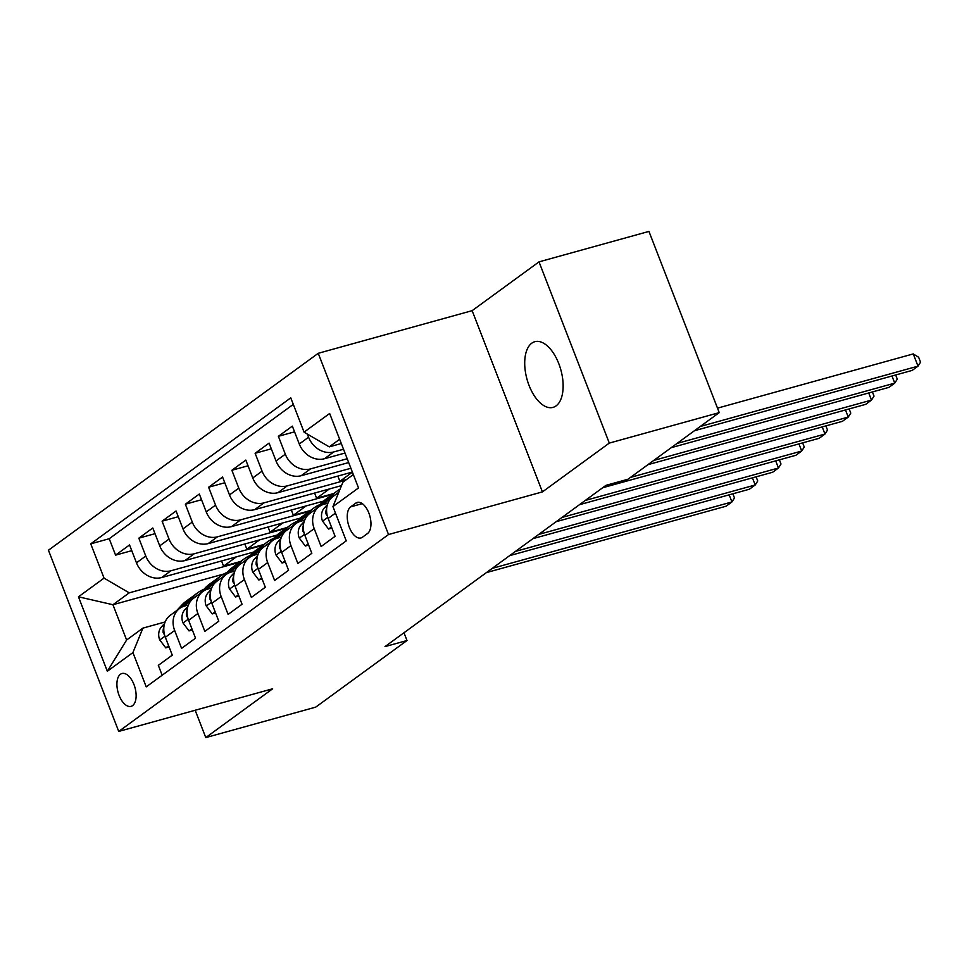 <?xml version="1.0" encoding="UTF-8"?>
<svg xmlns="http://www.w3.org/2000/svg" width="969" height="969" viewBox="0 0 969 969"><rect width="100%" height="100%" fill="white"/><g stroke="black" fill="none" stroke-linecap="round" stroke-linejoin="round"><path stroke-width="1.45" d="M556.085 405.89A34.085 17.563 -105.5 0 0 559.9 366.73A34.085 17.563 -105.5 0 0 534.827 341.694A34.085 17.563 -105.5 0 0 531.763 343.196A34.085 17.563 -105.5 0 0 527.948 382.355A34.085 17.563 -105.5 0 0 553.02 407.38A34.085 17.563 -105.5 0 0 556.085 405.89M132.596 705.602A17.042 8.782 -105.5 0 0 134.509 686.028A17.042 8.782 -105.5 0 0 121.973 673.516A17.042 8.782 -105.5 0 0 120.435 674.254A17.042 8.782 -105.5 0 0 118.533 693.84A17.042 8.782 -105.5 0 0 131.069 706.353A17.042 8.782 -105.5 0 0 132.596 705.602M318.244 353.297L48.45 550.21L118.739 731.425L388.533 534.525L318.244 353.297L472.145 310.661L542.434 491.889L609.307 443.087L539.018 261.86L472.145 310.661M539.018 261.86L648.951 231.409L719.24 412.624L609.307 443.087M162.162 675.236L158.322 665.34L172.276 655.153L165.348 637.275L174.65 630.492A21.294 17.914 -126.1 0 1 179.677 608.411A21.294 17.914 -126.1 0 1 184.643 606.025L188.398 604.983M174.65 630.492L181.578 648.37L195.532 638.183L188.604 620.305L197.906 613.51A21.294 17.914 -126.1 0 1 202.933 591.441A21.294 17.914 -126.1 0 1 207.899 589.055L211.654 588.013M197.906 613.51L204.834 631.388L218.788 621.202L211.86 603.324L221.162 596.541A21.294 17.914 -126.1 0 1 226.201 574.46A21.294 17.914 -126.1 0 1 231.155 572.073L234.91 571.032M221.162 596.541L228.103 614.419L242.056 604.232L235.116 586.354L244.418 579.559A21.294 17.914 -126.1 0 1 249.457 557.49A21.294 17.914 -126.1 0 1 254.411 555.104L258.166 554.062M244.418 579.559L251.359 597.437L265.312 587.25L258.372 569.384L267.674 562.589A21.294 17.914 -126.1 0 1 272.713 540.508A21.294 17.914 -126.1 0 1 277.667 538.122L281.434 537.08M267.674 562.589L274.615 580.467L288.568 570.281L281.64 552.403L290.942 545.62A21.294 17.914 -126.1 0 1 295.969 523.539A21.294 17.914 -126.1 0 1 300.923 521.152L304.69 520.111M290.942 545.62L297.871 563.486L311.824 553.311L304.896 535.433L314.198 528.638A21.294 17.914 -126.1 0 1 319.225 506.557A21.294 17.914 -126.1 0 1 324.191 504.171L327.946 503.129M314.198 528.638L321.127 546.516L335.08 536.329L328.152 518.451A21.294 17.914 -126.1 0 1 333.179 496.382L338.787 492.288M344.988 453.044L324.458 458.725A21.294 17.914 -126.1 0 1 299.276 444.008L292.335 426.13L278.382 436.316L294.552 431.835M348.683 462.552L301.202 475.706A21.294 17.914 53.9 0 1 276.02 460.978L269.079 443.099L255.126 453.286L271.296 448.817M352.365 472.06L277.946 492.676A21.294 17.914 53.9 0 1 252.752 477.959L245.823 460.081L231.87 470.268L248.04 465.786M341.512 485.602L254.69 509.646A21.294 17.914 53.9 0 1 229.496 494.929L222.567 477.051L208.614 487.237L224.784 482.756M323.537 501.106L231.434 526.627A21.294 17.914 53.9 0 1 206.24 511.911L199.311 494.033L185.358 504.219L201.516 499.738M300.281 518.088L208.178 543.597A21.294 17.914 53.9 0 1 182.984 528.88L176.055 511.002L162.089 521.189L178.26 516.707M277.025 535.058L184.909 560.579A21.294 17.914 53.9 0 1 159.728 545.862L152.787 527.984L138.833 538.158L155.004 533.689M719.24 412.624L627.948 479.255L605.964 485.348L385.008 646.602L407.004 640.509L403.988 632.757M355.768 503.129L350.657 506.872A16.509 8.515 -105.5 0 0 348.804 525.84A16.509 8.515 -105.5 0 0 360.952 537.952A16.509 8.515 -105.5 0 0 362.43 537.238L367.542 533.495A16.509 8.515 -105.5 0 0 369.395 514.527A16.509 8.515 -105.5 0 0 357.246 502.402A16.509 8.515 -105.5 0 0 355.768 503.129L358.893 502.269M223.718 574.048L112.949 604.729L126.624 640L142.915 628.118L132.923 652.585L146.222 686.864L346.236 540.884L332.936 506.593L342.929 482.138L353.334 474.544M132.923 652.585L107.341 671.251L78.465 596.807L104.046 578.13L90.747 543.851L290.761 397.859L304.06 432.15L329.642 413.472L358.518 487.928L332.936 506.593M262.744 545.329L170.956 570.765A21.294 17.914 -126.1 0 1 145.774 556.036L138.833 538.158M253.769 552.027L161.653 577.548L170.956 570.765M286 528.359L194.212 553.784A21.294 17.914 -126.1 0 1 169.03 539.067L162.089 521.189M309.256 511.378L217.48 536.814A21.294 17.914 -126.1 0 1 192.286 522.097L185.358 504.219M332.512 494.408L240.736 519.832A21.294 17.914 -126.1 0 1 215.542 505.115L208.614 487.237M345.448 480.297L263.992 502.863A21.294 17.914 -126.1 0 1 238.798 488.146L231.87 470.268M350.899 468.257L287.248 485.881A21.294 17.914 -126.1 0 1 262.066 471.164L255.126 453.286M347.205 458.749L310.504 468.911A21.294 17.914 -126.1 0 1 285.322 454.195L278.382 436.316M343.511 449.241L333.76 451.942A21.294 17.914 -126.1 0 1 308.578 437.213L307.355 434.076M293.292 404.376L109.218 538.728L115.577 555.14L131.748 550.658M161.653 577.548A21.294 17.914 53.9 0 1 136.472 562.832L129.531 544.953L115.577 555.14M142.915 628.118L165.142 621.953M339.659 439.272L329.254 446.866L304.06 432.15M341.306 443.523L329.254 446.866M195.169 710.253L205.779 737.591L315.712 707.14L407.004 640.509M205.779 737.591L272.64 688.789L118.739 731.425M542.434 491.889L388.533 534.525M239.488 562.311L129.228 592.846L112.949 604.729L78.465 596.807M319.225 506.557L309.923 513.352A21.294 17.914 53.9 0 0 304.896 535.433M352.401 472.145L339.877 481.29L346.648 479.425M337.854 476.082L339.877 481.29M295.969 523.539L286.667 530.322A21.294 17.914 53.9 0 0 281.64 552.403M329.375 488.957L316.621 498.272L333.711 493.536M314.598 493.051L316.621 498.272M272.713 540.508L263.411 547.303A21.294 17.914 53.9 0 0 258.372 569.384M306.119 505.939L293.353 515.242L310.455 510.506M291.33 510.033L293.353 515.242M249.457 557.49L240.155 564.273A21.294 17.914 53.9 0 0 235.116 586.354M282.851 522.909L270.097 532.223L287.187 527.487M268.074 527.003L270.097 532.223M226.201 574.46L216.886 581.255A21.294 17.914 53.9 0 0 211.86 603.324M259.595 539.878L246.841 549.193L263.931 544.457M244.818 543.984L246.841 549.193M202.933 591.441L193.63 598.224A21.294 17.914 53.9 0 0 188.604 620.305M236.339 556.86L223.585 566.175L240.675 561.439M221.562 560.954L223.585 566.175M109.218 538.728L90.747 543.851M104.046 578.13L129.228 592.846M179.677 608.411L170.374 615.206A21.294 17.914 53.9 0 0 165.348 637.275M107.341 671.251L126.624 640M700.26 426.481L918.006 366.161L912.192 370.4L694.446 430.721M717.496 408.143L913.258 353.915L918.006 366.161L920.55 362.176L918.648 357.27L913.258 353.915M331.446 526.942L328.564 529.05L322.447 520.947A14.111 11.87 -126.1 0 1 324.458 507.817L327.389 504.679M677.004 443.451L894.75 383.13L888.924 387.37L671.19 447.69M326.686 508.144A14.111 11.87 53.9 0 0 325.984 513.897L327.377 516.114M895.671 374.979L897.294 379.145L894.75 383.13L891.977 375.996M328.564 529.05L331.895 528.117M324.167 504.183L333.154 494.578A40.734 34.266 -126.1 0 1 337.224 490.968A40.734 34.266 -126.1 0 1 340.071 489.139M308.19 543.924L305.308 546.019L299.191 537.916A14.111 11.87 -126.1 0 1 301.202 524.786L304.133 521.649M316.148 508.81L321.526 503.068A40.734 34.266 -126.1 0 1 325.596 499.459L330.017 496.225A40.734 34.266 53.9 0 0 325.935 499.847L320.351 505.818M653.748 460.432L871.482 400.1L865.668 404.352L647.934 464.672M322.071 504.934L328.733 497.8A40.734 34.266 -126.1 0 1 332.815 494.19L337.224 490.968M331.446 495.256A40.734 34.266 53.9 0 0 330.017 496.225M303.43 525.125A14.111 11.87 53.9 0 0 302.728 530.867L304.121 533.095M872.415 391.948L874.038 396.115L871.482 400.1L868.721 392.978M305.308 546.019L308.639 545.099M300.911 521.152L309.886 511.559A40.734 34.266 -126.1 0 1 313.968 507.938A40.734 34.266 -126.1 0 1 320.194 504.486M284.922 560.894L282.052 562.989L275.923 554.898A14.111 11.87 -126.1 0 1 277.946 541.768L280.877 538.631M292.892 525.779L298.258 520.038A40.734 34.266 -126.1 0 1 302.34 516.429L306.761 513.207A40.734 34.266 53.9 0 0 302.679 516.816L297.095 522.788M630.48 477.402L848.226 417.082L842.412 421.321L602.682 487.734M298.803 521.903L305.477 514.781A40.734 34.266 -126.1 0 1 309.547 511.172L313.968 507.938M308.19 512.226A40.734 34.266 53.9 0 0 306.761 513.207M280.174 542.095A14.111 11.87 53.9 0 0 279.46 547.848L280.865 550.065M849.159 408.918L850.782 413.097L848.226 417.082L845.465 409.948M282.052 562.989L285.383 562.068M277.655 538.134L286.63 528.529A40.734 34.266 -126.1 0 1 290.712 524.919A40.734 34.266 -126.1 0 1 296.938 521.455M261.666 577.875L258.796 579.971L252.667 571.867A14.111 11.87 -126.1 0 1 254.69 558.738L257.621 555.6M269.636 542.761L275.002 537.02A40.734 34.266 -126.1 0 1 279.084 533.398L283.505 530.176A40.734 34.266 53.9 0 0 279.423 533.786L273.839 539.769M585.24 500.464L824.97 434.051L819.156 438.303L579.426 504.716M275.547 538.873L282.209 531.751A40.734 34.266 -126.1 0 1 286.291 528.141L290.712 524.919M284.922 529.207A40.734 34.266 53.9 0 0 283.505 530.176M256.918 559.065A14.111 11.87 53.9 0 0 256.204 564.818L257.609 567.047M825.903 425.9L827.514 430.066L824.97 434.051L822.209 426.917M258.796 579.971L262.127 579.05M254.399 555.104L263.374 545.499A40.734 34.266 -126.1 0 1 267.456 541.889A40.734 34.266 -126.1 0 1 273.682 538.437M238.41 594.845L235.54 596.94L229.411 588.849A14.111 11.87 -126.1 0 1 231.421 575.719L234.365 572.582M246.38 559.731L251.746 553.989A40.734 34.266 -126.1 0 1 255.828 550.38L260.249 547.158A40.734 34.266 53.9 0 0 256.167 550.767L250.571 556.739M561.984 517.446L801.714 451.033L795.9 455.273L556.17 521.685M252.291 555.855L258.953 548.733A40.734 34.266 -126.1 0 1 263.035 545.111L267.456 541.889M261.666 546.177A40.734 34.266 53.9 0 0 260.249 547.158M233.662 576.046A14.111 11.87 53.9 0 0 232.948 581.8L234.341 584.016M802.647 442.869L804.258 447.048L801.714 451.033L798.941 443.899M235.54 596.94L238.871 596.02M231.143 572.073L240.118 562.48A40.734 34.266 -126.1 0 1 244.2 558.871A40.734 34.266 -126.1 0 1 250.426 555.407M215.154 611.814L212.284 613.922L206.155 605.819A14.111 11.87 -126.1 0 1 208.165 592.689L211.109 589.552M223.124 576.7L228.49 570.971A40.734 34.266 -126.1 0 1 232.572 567.349L236.981 564.128A40.734 34.266 53.9 0 0 232.911 567.737L227.315 573.721M538.728 534.416L778.458 468.003L772.644 472.242L532.914 538.655M229.035 572.824L235.697 565.702A40.734 34.266 -126.1 0 1 239.779 562.093L244.2 558.871M238.41 563.146A40.734 34.266 53.9 0 0 236.981 564.128M210.406 593.016A14.111 11.87 53.9 0 0 209.692 598.769L211.085 600.986M779.379 459.851L781.002 464.018L778.458 468.003L775.684 460.869M212.284 613.922L215.615 613.002M207.875 589.055L216.862 579.45A40.734 34.266 -126.1 0 1 220.944 575.84A40.734 34.266 -126.1 0 1 227.17 572.376M191.898 628.796L189.016 630.892L182.899 622.801A14.111 11.87 -126.1 0 1 184.909 609.671L187.841 606.533M199.856 593.682L205.234 587.941A40.734 34.266 -126.1 0 1 209.304 584.331L213.725 581.097A40.734 34.266 53.9 0 0 209.655 584.719L204.059 590.69M515.472 551.397L755.202 484.984L749.388 489.224L509.658 555.637M205.779 589.806L212.441 582.684A40.734 34.266 -126.1 0 1 216.523 579.062L220.944 575.84M215.154 580.128A40.734 34.266 53.9 0 0 213.725 581.097M187.138 609.998A14.111 11.87 53.9 0 0 186.436 615.751L187.829 617.968M756.123 476.821L757.746 480.999L755.202 484.984L752.428 477.85M189.016 630.892L192.346 629.971M184.619 606.025L193.606 596.432A40.734 34.266 -126.1 0 1 197.676 592.81A40.734 34.266 -126.1 0 1 203.902 589.358M168.642 645.766L165.76 647.873L159.643 639.77A14.111 11.87 -126.1 0 1 161.653 626.64L164.585 623.503M176.6 610.652L181.978 604.91A40.734 34.266 -126.1 0 1 186.048 601.301L190.469 598.079A40.734 34.266 53.9 0 0 186.387 601.688L180.803 607.66M492.204 568.367L731.934 501.954L726.12 506.193L486.39 572.606M182.523 606.776L189.185 599.654A40.734 34.266 -126.1 0 1 193.267 596.044L197.676 592.81M191.898 597.098A40.734 34.266 53.9 0 0 190.469 598.079M163.882 626.967A14.111 11.87 53.9 0 0 163.18 632.721L164.573 634.937M732.867 493.802L734.49 497.969L731.934 501.954L729.173 494.82M165.76 647.873L169.09 646.941M184.909 560.579L194.212 553.784M208.178 543.597L217.48 536.814M231.434 526.627L240.736 519.832M254.69 509.646L263.992 502.863M277.946 492.676L287.248 485.881M301.202 475.706L310.504 468.911M324.458 458.725L333.76 451.942M299.276 444.008L308.578 437.213M136.472 562.832L145.774 556.036M159.728 545.862L169.03 539.067M182.984 528.88L192.286 522.097M206.24 511.911L215.542 505.115M229.496 494.929L238.798 488.146M252.752 477.959L262.066 471.164M276.02 460.978L285.322 454.195M328.152 518.451L335.468 513.11M362.297 503.638L350.657 506.872M322.592 521.152L327.764 517.373M324.458 507.817L327.062 505.915M326.844 513.655L325.984 513.897M299.336 538.122L304.508 534.355M328.733 497.8L333.154 494.578M321.526 503.068L325.935 499.847M301.202 524.786L303.806 522.885M303.588 530.637L302.728 530.867M276.08 555.104L281.24 551.325M305.477 514.781L309.886 511.559M298.258 520.038L302.679 516.816M277.946 541.768L280.55 539.866M280.332 547.606L279.46 547.848M252.824 572.073L257.984 568.306M282.209 531.751L286.63 528.529M275.002 537.02L279.423 533.786M254.69 558.738L257.294 556.836M257.076 564.576L256.204 564.818M229.568 589.043L234.728 585.276M258.953 548.733L263.374 545.499M251.746 553.989L256.167 550.767M231.421 575.719L234.026 573.818M233.82 581.557L232.948 581.8M206.3 606.025L211.472 602.258M235.697 565.702L240.118 562.48M228.49 570.971L232.911 567.737M208.165 592.689L210.77 590.787M210.552 598.527L209.692 598.769M183.044 622.994L188.216 619.227M212.441 582.684L216.862 579.45M205.234 587.941L209.655 584.719M184.909 609.671L187.514 607.769M187.296 615.509L186.436 615.751M159.788 639.976L164.96 636.197M189.185 599.654L193.606 596.432M181.978 604.91L186.387 601.688M161.653 626.64L164.258 624.739M164.04 632.478L163.18 632.721"/></g></svg>
